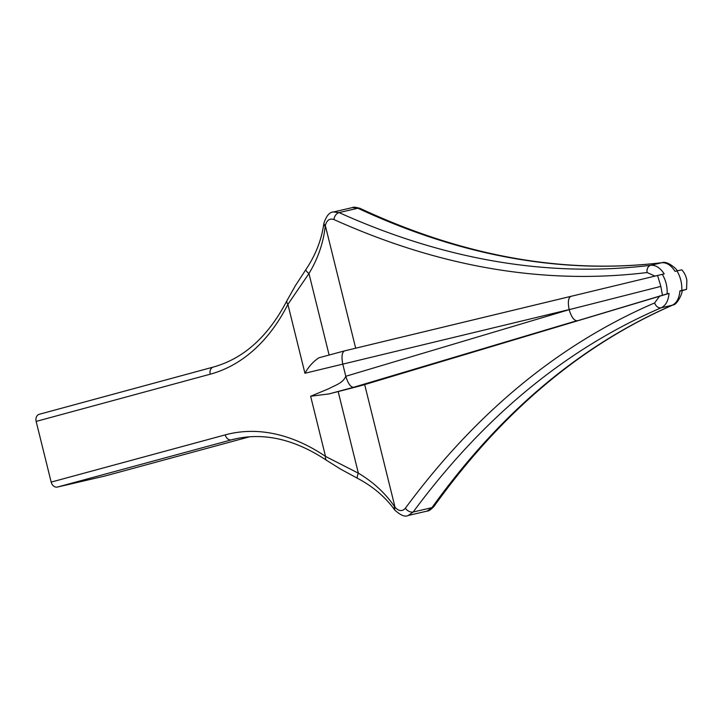 <?xml version="1.0" encoding="UTF-8"?>
<svg xmlns="http://www.w3.org/2000/svg" width="723" height="723" viewBox="0 0 723 723"><rect width="100%" height="100%" fill="white"/><g stroke="black" fill="none" stroke-linecap="round" stroke-linejoin="round"><path stroke-width="1.08" d="M105.359 475.906A6.254 4.889 -105.2 0 1 105.233 475.942A6.254 4.889 -105.2 0 1 105.097 475.978L249.616 436.773L105.233 475.942M57.433 487.058A6.254 4.889 -105.2 0 1 51.17 482.096L225.233 434.875A256.34 159.575 76.9 0 1 325.522 456.421A6.254 4.058 124.2 0 0 326.778 460.488C295.165 439.448 264.546 432.282 234.93 438.978A250.095 155.689 -103.1 0 0 231.505 439.837L57.433 487.058L105.097 475.978M213.484 367.022A6.254 4.889 74.8 0 0 213.348 367.049C243.823 358.554 268.405 336.34 287.085 300.425L295.3 285.802L305.901 269.562C315.535 255.21 321.482 240.072 323.741 224.157L323.922 223.154A6.254 2.874 11.8 0 0 325.323 225.531L325.214 226.236C323.452 242.702 318.03 258.473 308.956 273.547L287.899 304.365A256.34 159.575 76.9 0 1 210.221 374.198L36.15 421.419L51.17 482.096M36.15 421.419A6.254 4.889 -105.2 0 1 39.277 414.279A6.254 4.889 -105.2 0 1 39.413 414.243L213.213 367.094M310.637 396.249L329.245 388.522C335.21 385.124 342.937 383.226 345.793 376.267L345.811 376.267C347.998 383.488 350.583 387.166 353.565 387.293L363.027 385.097A62.521 1.112 -13.9 0 1 338.165 391.568A62.521 1.112 166.1 0 0 329.028 393.908L310.637 396.249L325.522 456.421L358.364 473.176C373.375 482.105 385.467 493.303 394.641 506.787L395.065 507.347A6.254 3.046 139.9 0 0 395.002 510.275C400.786 515.427 405.196 517.162 408.233 515.481L427.139 511.089L431.983 507.636C499.964 412.932 580.063 345.449 672.263 305.214C676.719 303.018 679.259 298.247 679.891 290.899L686.579 289.345L681.988 290.727M333.52 211.975L339.087 212.598C444.853 260.172 548.721 277.74 650.691 265.305C655.698 264.934 660.198 267.799 664.202 273.881L344.537 350.89C341.943 352.309 341.355 356.728 342.783 364.13L304.943 373.267C308.604 366.651 313.267 361.491 318.924 357.777L344.546 350.89L570.881 296.349C568.287 297.768 567.709 302.178 569.146 309.589L342.783 364.13L345.793 376.267M654.866 276.078L647.13 272.535C544.654 285.034 440.28 267.374 333.99 219.566C329.706 218.102 326.814 220.099 325.323 225.531L355.68 348.206M662.304 274.324C665.865 280.307 667.483 286.823 667.139 293.863L363.027 385.097L669.037 293.421C668.359 300.777 665.747 305.567 661.202 307.781C566.272 348.658 483.597 416.737 413.185 512.011L408.233 515.481M364.681 384.6L395.065 507.347C398.897 511.342 402.34 511.622 405.413 508.17C476.168 412.417 559.25 344.003 654.649 302.928L659.783 295.888M323.922 223.154C326.425 215.707 329.67 211.966 333.674 211.938L352.562 207.546C353.167 206.868 355.698 207.158 360.171 208.432A6.254 4.446 115.1 0 0 357.885 208.224L352.562 207.546M686.579 289.345L686.85 280.343C686.145 276.222 684.446 272.707 681.744 269.806L675.056 271.36C671.098 265.26 666.669 262.386 661.753 262.738C562.512 274.532 461.22 256.367 357.885 208.224L339.087 212.598A6.254 4.365 114.4 0 0 333.99 219.566M676.963 270.917C680.497 276.909 682.105 283.425 681.798 290.456M667.139 293.863L669.037 293.421M345.811 376.267L569.164 309.67C571.351 316.9 573.926 320.578 576.909 320.705L353.565 387.293L329.028 393.908M569.164 309.67L660.858 286.389L662.395 294.966M657.559 275.427L660.858 286.389M570.863 296.349L572.3 296.005M679.891 290.899C682.593 290.303 682.693 290.384 680.198 291.134M326.778 460.488L340.741 469.2L357.605 478.355C372.779 486.371 385.034 496.755 394.369 509.48L395.002 510.275M338.165 391.568L358.364 473.176A6.254 1.699 116.9 0 0 357.605 478.355M287.085 300.425A6.254 3.931 26.9 0 0 287.899 304.365L304.943 373.267M305.901 269.562A6.254 1.563 34.9 0 0 308.956 273.547L329.119 355.029M647.13 272.535A6.254 4.835 82.9 0 1 650.691 265.305L661.753 262.738A6.254 4.925 83 0 1 662.16 262.666C563.723 274.433 463.063 256.358 360.171 208.432M654.649 302.928A6.254 4.817 66.9 0 0 661.202 307.781L672.263 305.214A6.254 4.907 66.6 0 0 672.923 304.998C677.361 305.025 683.154 291.767 682.015 290.501M405.413 508.17A6.254 4.266 36.3 0 0 413.185 512.011L431.983 507.636A6.254 4.338 35.5 0 0 434.026 506.335C430.962 509.607 428.667 511.188 427.139 511.08M225.233 434.875A6.254 4.889 74.8 0 0 231.505 439.837L238.31 438.255M570.79 309.191L569.146 309.589M394.641 506.787A6.254 2.784 142.7 0 0 394.369 509.48M39.277 414.279L213.348 367.049A6.254 4.889 74.8 0 0 210.221 374.198M323.741 224.157A6.254 2.603 9.1 0 0 325.214 226.236M434.026 506.335C501.771 411.983 581.4 344.871 672.923 304.998M677.162 270.881C677.596 269.67 667.374 260.533 662.16 262.666"/></g></svg>

